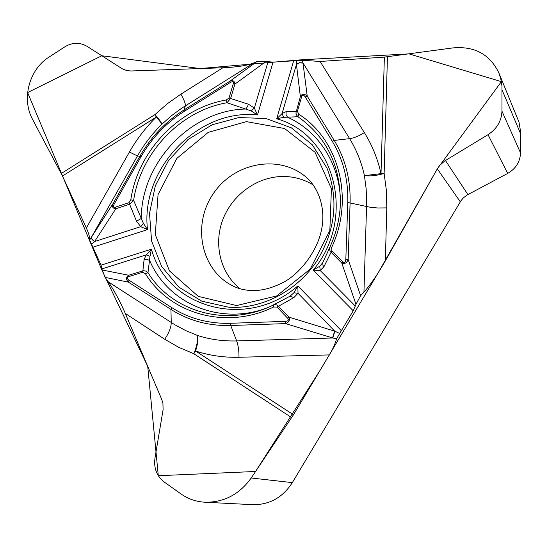 <?xml version="1.0" encoding="UTF-8"?>
<svg xmlns="http://www.w3.org/2000/svg" width="548" height="548" viewBox="0 0 548 548"><rect width="100%" height="100%" fill="white"/><g stroke="black" fill="none" stroke-linecap="round" stroke-linejoin="round"><path stroke-width="0.82" d="M240.038 288.728C220.481 273.219 213.508 244.696 222.611 220.166C231.681 195.615 255.779 177.49 281.069 176.525C292.776 176.148 303.53 178.984 313.346 185.025M273.055 62.13L257.471 114.964C197.944 108.34 140.22 169.127 147.508 229.619L143.391 223.365L133.623 200.41C140.507 152.769 180.47 110.682 227.009 102.743L230.612 98.496L248.539 104.25L254.361 108.079L257.471 114.964L251.169 110.902L227.009 102.743L226.256 99.983L229.016 98.044L233.318 83.652L234.907 84.104C234.537 80.837 232.79 79.926 229.667 81.371L256.902 61.595L265.958 61.499L273.055 62.13L302.249 60.246L320.087 61.472L384.367 57.108L452.785 47.923C474.39 45.936 489.734 54.211 498.81 72.74L519.011 122.177L520.545 131.362L520.532 152.899C520.134 161.831 515.853 168.674 507.681 173.415L467.239 194.951L463.587 197.677L461.108 200.534L292.331 482.624C282.658 497.557 269.452 504.907 252.717 504.674L204.979 502.228C196.095 501.708 188.101 498.947 181.004 493.954L164.174 481.959C156.701 476.109 153.632 468.143 154.974 458.066L163.105 409.63L162.92 403.294L161.804 399.608L125.321 313.477C119.937 301.037 114.251 290.488 108.257 281.823L174.75 324.724L185.793 330.622L197.568 335.492C210.048 339.493 223.077 341.301 236.64 340.925L332.8 337.993L285.59 323.608L230.749 325.505L236.64 340.925C238.27 345.432 239.051 350.878 238.983 357.269C223.906 357.625 209.446 355.542 195.595 351.028L193.834 353.748C196.725 346.733 197.972 340.651 197.568 335.492C198.198 339.808 197.547 344.987 195.595 351.028L293.461 414.781L251.203 478C239.394 494.406 223.981 502.482 204.979 502.228M498.81 72.74L500.762 78.645L501.975 86.159L501.961 111.182C501.489 121.067 496.844 128.903 488.028 134.685L444.723 160.941L439.708 165.414L437.318 168.859L385.34 260.889C377.545 274.5 370.414 284.898 363.947 292.091L366.694 202.075L366.146 188.718L364.434 175.648C361.481 162.249 356.543 149.919 349.617 138.644L302.976 62.91L307.223 96.126L334.239 140.418L349.617 138.644C354.077 138.034 358.988 136.02 364.365 132.595C372.119 145.083 377.668 158.762 381.011 173.648L384.141 173.449C377.003 175.593 370.434 176.326 364.434 175.648L381.011 173.648L384.367 57.108M131.027 70.98L222.865 67.76C236.75 67.171 247.011 65.582 253.649 62.999L181.799 108.12L171.476 115.724L161.831 124.266C152.248 133.685 144.131 144.24 137.48 155.94L91.386 237.27L113.169 203.376L139.877 156.242L137.48 155.94L129.41 152.049C136.753 139.137 145.706 127.485 156.283 117.094L154.961 114.587C159.4 119.622 161.687 122.848 161.831 124.266C161.585 123.341 159.728 120.95 156.283 117.094L62.465 176.011L32.647 119.512C21.29 99.037 29.065 69.507 49.06 57.074L64.931 46.779C72.446 42.292 79.85 42.162 87.146 46.395L122.245 68.795L126.807 70.589L131.027 70.98M256.902 61.595L253.649 62.999M322.621 262.869L319.758 266.218L313.175 270.157L353.213 310.791L355.974 304.298L360.605 295.673L363.947 292.091M353.213 310.791L336.547 338.794C335.376 343.397 332.972 348.768 329.334 354.912L293.461 414.781M273.294 305.106L270.541 306.38C224.981 327.279 171.709 311.25 147.987 272.644L145.432 273.719L142.72 272.253L128.759 276.624C126.752 277.446 126.841 278.651 129.013 280.234L128.403 282.138C125.773 279.377 125.876 277.076 128.705 275.247L143.473 270.691L145.939 271.102L147.987 272.644L149.994 256.341L151.433 249.176L101.051 265.164L102.223 270.006L105.106 277.391L108.257 281.823M101.051 265.164L89.632 240.038C89.886 237.394 88.79 233.38 86.344 227.975L62.465 176.011M234.27 307.394C265.622 307.291 297.838 289.529 316.607 261.41C335.479 230.598 338.952 199.513 327.012 168.168L312.333 144.816L291.331 127.814L266.068 118.519L238.866 117.553L212.097 124.814L188.005 139.541L168.558 160.434L155.351 185.731L149.508 213.357L151.591 241.017L161.571 266.342L178.758 287.056L201.794 301.181L228.708 307.229L234.27 307.394M331.725 247.306L330.06 246.778C335.725 234.215 339.089 221.255 340.164 207.891C341.794 168.181 327.731 137.801 297.968 116.751L283.59 117.334L276.692 118.793L282.083 113.546L286.104 111.628L297.386 111.422L298.838 114.251C338.808 139.596 354.611 198.568 331.725 247.306L331.807 250.813L342.774 261.752C344.541 263.211 345.562 262.389 345.829 259.286L348.158 259.471C346.781 263.067 344.651 264.259 341.774 263.061L330.293 251.532L329.526 249.409L329.896 247.175M329.834 247.326L322.676 262.807L323.005 265.499L323.943 266.725L331.807 250.813M302.249 60.246L302.976 62.91L299.448 62.705L296.427 64.308L296.447 60.294M298.838 114.251L297.968 116.751L296.571 115.087L295.913 113.032L300.366 96.599L296.427 64.308M345.829 259.286L347.795 202.479C348.377 179.86 343.192 159.447 332.232 141.24L305.236 96.914C303.667 94.646 302.475 94.571 301.66 96.695L297.386 111.422M283.59 117.334L282.083 113.546L296.42 64.493L299.448 62.869L303.003 63.089M301.66 96.695L300.366 96.599C302.106 93.66 304.387 93.503 307.223 96.126L305.236 96.914M340.445 202.726C340.603 165.078 318.957 131.267 287.542 117.217L286.07 114.662L286.104 111.628M248.539 104.25L246.127 109.011C191.177 109.764 141.137 162.461 141.288 218.46L136.514 221.214L128.979 202.698L130.794 199.856C137.849 151.159 178.682 108.141 226.256 99.983M268.02 61.869L254.361 108.079L251.169 110.902M342.774 261.752L341.774 263.061L355.974 304.298M290.159 296.112L293.872 292.796L297.838 285.905L298.016 293.262L293.865 297.591L277.028 307.079L273.623 306.996C226.454 330.225 170.12 314.107 145.432 273.719M270.541 306.38L289.954 296.242L293.865 297.591M265.759 308.373C218.905 325.526 167.524 302.845 149.707 260.588L147.063 259.293L144.103 259.416L142.72 272.253M336.547 338.794L332.8 337.993L334.862 331.191L339.452 333.369M273.623 306.996L273.315 305.099L275.541 304.626L277.398 305.202L289.002 317.169L334.862 331.191M355.392 306.127L320.19 270.507L313.175 270.157C357.049 217.94 334.581 134.459 276.692 118.793L293.694 60.718M129.013 280.234L171.593 307.497C189.087 318.58 208.699 323.847 230.434 323.293L285.289 321.361C288.303 321.087 289.097 320.053 287.673 318.251L277.028 307.079M293.872 292.796L298.016 293.262L334.643 331.081L332.54 337.917M287.673 318.251L289.002 317.169C290.104 320.169 288.967 322.32 285.59 323.608L285.289 321.361M323.943 266.725L320.19 270.507L319.758 266.218M128.759 276.624L128.705 275.247L102.223 270.006M89.632 240.038L91.386 237.27L91.989 239.414L94.516 241.668L91.386 244.566M130.794 199.856L133.623 200.41L129.492 204.26L115.82 208.754L94.516 241.668M92.824 247.216L147.508 229.619L140.706 226.66L136.514 221.214M102.161 268.828L146.33 254.854L151.433 249.176C167.181 307.784 247.011 330.684 297.838 285.905L341.315 330.65M233.318 83.652C233.77 81.515 232.715 81.159 230.16 82.597L229.667 81.371L183.984 109.984L185.382 105.798C185.697 104.045 184.21 100.168 180.915 94.153L222.865 67.76M230.16 82.597L184.409 111.237C166.263 122.759 151.789 137.932 140.987 156.776L114.244 203.972C112.915 206.596 113.272 207.671 115.306 207.192L128.979 202.698M143.391 223.365L140.706 226.66L94.66 241.531C92.324 239.99 91.276 238.51 91.509 237.085M115.306 207.192L115.82 208.754C112.628 208.459 111.751 206.671 113.169 203.376L114.244 203.972M144.103 259.416L146.33 254.854L149.994 256.341M265.958 61.499L234.907 84.104L230.612 98.496L229.016 98.044M437.318 168.859L378.113 272.904L320.457 369.729L255.574 471.479L158.297 475.712L147.72 366.359L102.373 271.144L27.612 92.564L101.805 55.759L200.116 68.555L299.468 59.938L408.993 53.868L501.406 81.638L437.318 168.859L460.286 201.794M231.859 285.412C200.061 268.794 191.978 223.18 214.056 192.595C235.524 161.578 281.227 153.988 307.497 178.415C320.957 191.238 325.375 212.24 321.525 229.728C317.539 250.559 300.934 272.246 285.124 281.398C274.247 287.289 263.931 290.351 254.169 290.598C245.559 290.57 238.12 288.837 231.859 285.412M502.112 90.03L520.6 133.712M501.961 111.182L520.532 152.899M251.203 478L292.331 482.624M445.435 160.496L467.903 194.574M488.028 134.685L507.681 173.415M236.578 305.551L198.273 296.379L169.428 270.876L155.29 234.565L158.057 194.581L176.874 158.324L208.226 132.383L246.47 121.649L284.556 128.513L315.025 152.248L331.417 188.663L329.841 230.544L310.243 269.061L276.733 295.927L236.578 305.551M332.232 141.24L334.239 140.418C345.398 158.927 350.679 179.682 350.104 202.678L348.158 259.471L360.605 295.673M347.795 202.479L370.421 207.295L377.757 207.987L386.799 207.884L385.34 260.889M320.087 61.472L364.365 132.595M386.799 207.884L386.374 190.43L384.141 173.449L387.436 56.793M230.434 323.293L230.749 325.505C208.658 326.06 188.718 320.69 170.942 309.408L128.403 282.138L105.106 277.391M171.593 307.497L170.942 309.408L171.25 322.546C171.147 327.409 168.962 332.979 164.695 339.267L125.321 313.477M329.334 354.912L238.983 357.269M164.695 339.267L178.716 347.302L193.834 353.748L291.659 417.631M86.344 227.975L129.41 152.049M180.915 94.153L167.414 103.682L154.961 114.587L61.225 173.504M140.987 156.776L139.877 156.242C150.851 137.103 165.551 121.683 183.984 109.984L184.409 111.237M340.164 207.891C339.089 221.248 335.719 234.215 330.06 246.778L329.917 247.114M289.947 296.242L273.507 305.01"/></g></svg>
